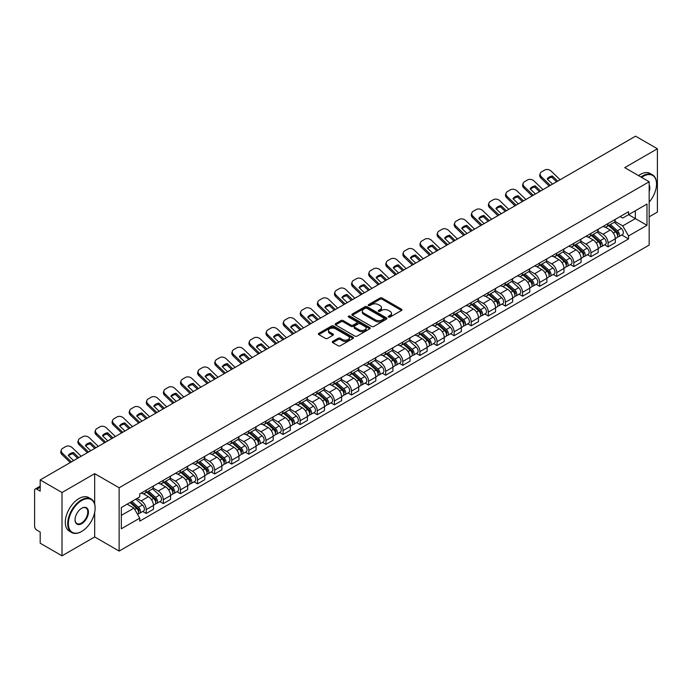 <?xml version="1.0" encoding="UTF-8"?>
<svg xmlns="http://www.w3.org/2000/svg" width="692" height="692" viewBox="0 0 692 692"><rect width="100%" height="100%" fill="white"/><g stroke="black" fill="none" stroke-linecap="round" stroke-linejoin="round"><path stroke-width="1.04" d="M388.575 317.057A1.064 0.614 0 0 0 390.08 317.057L401.516 310.457A1.522 0.882 0 0 0 401.965 309.834A1.522 0.882 0 0 0 401.516 309.212L382.14 298.027A1.522 0.882 0 0 0 379.995 298.027L368.559 304.627A1.064 0.614 0 0 0 368.248 305.06A1.064 0.614 0 0 0 368.559 305.501A1.064 0.614 0 0 0 370.064 305.501L371.543 304.644A4.87 2.811 0 0 1 378.429 304.644L380.046 305.579A4.87 2.811 0 0 1 381.474 307.568A4.87 2.811 0 0 1 380.046 309.549L378.567 310.405A1.064 0.614 0 0 0 378.256 310.846A1.064 0.614 0 0 0 378.567 311.279A1.064 0.614 0 0 0 380.072 311.279L381.552 310.423A4.87 2.811 0 0 1 388.437 310.423L390.054 311.357A4.87 2.811 0 0 1 391.482 313.346A4.87 2.811 0 0 1 390.054 315.336L388.575 316.183A1.064 0.614 0 0 0 388.264 316.625A1.064 0.614 0 0 0 388.575 317.057L388.575 316.183M332.74 341.398A1.522 0.882 0 0 0 332.298 342.021A1.522 0.882 0 0 0 332.74 342.644L338.18 345.775A1.522 0.882 0 0 0 340.334 345.775L353.032 338.449A1.522 0.882 0 0 0 353.474 337.826A1.522 0.882 0 0 0 353.032 337.203L333.656 326.018A1.522 0.882 0 0 0 331.503 326.018L318.804 333.354A1.522 0.882 0 0 0 318.363 333.977A1.522 0.882 0 0 0 318.804 334.591L325.37 338.388A1.522 0.882 0 0 0 327.524 338.388L332.956 335.248A1.522 0.882 0 0 0 333.406 334.625A1.522 0.882 0 0 0 332.956 334.002L329.703 332.125A4.074 2.353 0 0 1 328.51 330.465A4.074 2.353 0 0 1 331.027 328.293A4.074 2.353 0 0 1 335.464 328.804L348.214 336.165A4.074 2.353 0 0 1 349.408 337.826A4.074 2.353 0 0 1 346.891 339.997A4.074 2.353 0 0 1 342.453 339.487L340.334 338.258A1.522 0.882 0 0 0 338.18 338.258L332.74 341.398L332.74 342.644M119.136 487.773L94.683 473.657L62.012 492.522L40.188 479.919L635.576 136.177L657.4 148.771L624.729 167.637L649.174 181.754L119.136 487.773L119.136 551.074L649.174 245.063L649.174 181.754M371.647 326.451A1.522 0.882 0 0 0 373.801 326.451L386.499 319.124A1.522 0.882 0 0 0 386.949 318.502A1.522 0.882 0 0 0 386.499 317.879L367.132 306.694A1.522 0.882 0 0 0 364.978 306.694L352.28 314.03A1.522 0.882 0 0 0 351.83 314.652A1.522 0.882 0 0 0 352.28 315.267L371.647 326.451M348.993 317.291A1.064 0.614 0 0 1 350.074 317.438L350.074 316.175L369.77 327.541A1.522 0.882 0 0 1 370.211 328.164A1.522 0.882 0 0 1 369.77 328.786L357.063 336.113A1.522 0.882 0 0 1 354.918 336.113L335.542 324.929L335.542 323.692A1.522 0.882 0 0 0 335.092 324.314A1.522 0.882 0 0 0 335.542 324.929M335.542 323.692L340.974 320.552A1.522 0.882 0 0 1 343.128 320.552L350.982 325.084A1.522 0.882 0 0 0 353.136 325.084L356.743 323.008A1.522 0.882 0 0 0 357.193 322.385A1.522 0.882 0 0 0 356.743 321.763L348.56 317.04A1.064 0.614 0 0 1 348.249 316.607A1.064 0.614 0 0 1 348.906 316.036A1.064 0.614 0 0 1 350.074 316.175M62.012 492.522L62.012 555.823L40.188 543.229L40.188 532.018L36.797 530.055A3.105 1.791 -120 0 1 34.6 526.257L34.6 490.429A3.105 1.791 -120 0 1 35.24 489.01L40.188 486.156M649.174 216.83L657.4 212.081L657.4 148.771M62.012 555.823L94.683 536.957L119.136 551.074M40.188 479.919L40.188 491.13L36.797 489.166A3.105 1.791 -120 0 0 35.24 489.01M608.06 223.533A7.136 4.117 60 0 1 606.581 226.742L613.821 222.565A7.136 4.117 -120 0 0 615.292 219.355M597.784 231.215L603.017 234.233A7.136 4.117 60 0 1 608.06 242.97L615.292 238.792A7.136 4.117 -120 0 0 610.249 230.055L605.067 227.071M615.292 238.792L615.292 242.658L608.06 246.836L604.592 244.83M606.581 226.742A7.136 4.117 60 0 1 603.069 226.414M608.06 242.97L608.06 246.836M590.951 233.412A7.136 4.117 60 0 1 589.48 236.612L596.712 232.434A7.136 4.117 -120 0 0 598.191 229.234M587.482 254.708L590.951 256.706L598.191 252.528L598.191 248.67A7.136 4.117 -120 0 0 593.148 239.934L587.966 236.941M589.48 236.612A7.136 4.117 60 0 1 585.968 236.292M580.683 241.093L585.908 244.112A7.136 4.117 60 0 1 590.951 252.848L590.951 256.706M573.85 243.29A7.136 4.117 60 0 1 572.37 246.49L579.611 242.312A7.136 4.117 -120 0 0 581.081 239.112M570.381 264.578L573.85 266.584L581.081 262.406L581.081 258.548A7.136 4.117 -120 0 0 576.038 249.812L570.865 246.819M572.37 246.49A7.136 4.117 60 0 1 568.859 246.17M563.573 250.971L568.807 253.99A7.136 4.117 60 0 1 573.85 262.726L573.85 266.584M556.74 253.16A7.136 4.117 60 0 1 555.269 256.369L562.501 252.191A7.136 4.117 -120 0 0 563.98 248.982M553.271 274.456L556.74 276.463L563.98 272.285L563.98 268.418A7.136 4.117 -120 0 0 558.937 259.682L553.756 256.697M555.269 256.369A7.136 4.117 60 0 1 551.758 256.04M546.472 260.841L551.697 263.86A7.136 4.117 60 0 1 556.74 272.596L556.74 276.463M539.639 263.038A7.136 4.117 60 0 1 538.16 266.238L545.4 262.06A7.136 4.117 -120 0 0 546.879 258.86M536.17 284.334L539.639 286.332L546.879 282.154L546.879 278.296A7.136 4.117 -120 0 0 541.827 269.56L536.655 266.567M538.16 266.238A7.136 4.117 60 0 1 534.648 265.918M529.371 270.719L534.596 273.738A7.136 4.117 60 0 1 539.639 282.474L539.639 286.332M522.529 272.916A7.136 4.117 60 0 1 521.059 276.117L528.29 271.939A7.136 4.117 -120 0 0 529.769 268.738M519.061 294.204L522.529 296.211L529.769 292.033L529.769 288.175A7.136 4.117 -120 0 0 524.726 279.438L519.545 276.445M521.059 276.117A7.136 4.117 60 0 1 517.547 275.797M512.262 280.597L517.486 283.616A7.136 4.117 60 0 1 522.529 292.353L522.529 296.211M505.428 282.794A7.136 4.117 60 0 1 503.949 285.995L511.189 281.817A7.136 4.117 -120 0 0 512.668 278.617M501.959 304.082L505.428 306.089L512.668 301.911L512.668 298.044A7.136 4.117 -120 0 0 507.625 289.308L502.444 286.324M503.949 285.995A7.136 4.117 60 0 1 500.437 285.666M495.161 290.467L500.385 293.486A7.136 4.117 60 0 1 505.428 302.222L505.428 306.089M488.318 292.664A7.136 4.117 60 0 1 486.848 295.865L494.079 291.687A7.136 4.117 -120 0 0 495.558 288.486M484.85 313.96L488.327 315.959L495.558 311.781L495.558 307.923A7.136 4.117 -120 0 0 490.516 299.186L485.334 296.193M486.848 295.865A7.136 4.117 60 0 1 483.336 295.545M478.051 300.345L483.276 303.364A7.136 4.117 60 0 1 488.327 312.101L488.327 315.959M471.217 302.542A7.136 4.117 60 0 1 469.738 305.743L476.978 301.565A7.136 4.117 -120 0 0 478.457 298.364M467.749 323.839L471.217 325.837L478.457 321.659L478.457 317.801A7.136 4.117 -120 0 0 473.414 309.065L468.233 306.072M469.738 305.743A7.136 4.117 60 0 1 466.226 305.423M460.95 310.224L466.174 313.242A7.136 4.117 60 0 1 471.217 321.979L471.217 325.837M454.116 312.421A7.136 4.117 60 0 1 452.637 315.621L459.869 311.443A7.136 4.117 -120 0 0 461.348 308.243M450.639 333.708L454.116 335.715L461.348 331.537L461.348 327.671A7.136 4.117 -120 0 0 456.305 318.934L451.123 315.95M452.637 315.621A7.136 4.117 60 0 1 449.125 315.301M443.84 320.102L449.065 323.112A7.136 4.117 60 0 1 454.116 331.849L454.116 335.715M437.007 322.29A7.136 4.117 60 0 1 435.527 325.491L442.768 321.313A7.136 4.117 -120 0 0 444.247 318.112M433.538 343.587L437.007 345.585L444.247 341.407L444.247 337.549A7.136 4.117 -120 0 0 439.204 328.812L434.022 325.82M435.527 325.491A7.136 4.117 60 0 1 432.016 325.171M426.739 329.972L431.964 332.99A7.136 4.117 60 0 1 437.007 341.727L437.007 345.585M419.906 332.169A7.136 4.117 60 0 1 418.426 335.369L425.658 331.191A7.136 4.117 -120 0 0 427.137 327.991M416.437 353.465L419.906 355.463L427.137 351.285L427.137 347.427A7.136 4.117 -120 0 0 422.094 338.691L416.913 335.698M418.426 335.369A7.136 4.117 60 0 1 414.915 335.049M409.629 339.85L414.863 342.869A7.136 4.117 60 0 1 419.906 351.605L419.906 355.463M402.796 342.047A7.136 4.117 60 0 1 401.317 345.247L408.557 341.07A7.136 4.117 -120 0 0 410.036 337.869M399.327 363.335L402.796 365.341L410.036 361.163L410.036 357.297A7.136 4.117 -120 0 0 404.993 348.56L399.812 345.576M401.317 345.247A7.136 4.117 60 0 1 397.805 344.927M392.528 349.728L397.753 352.738A7.136 4.117 60 0 1 402.796 361.475L402.796 365.341M385.695 351.917A7.136 4.117 60 0 1 384.216 355.117L391.456 350.939A7.136 4.117 -120 0 0 392.926 347.739M382.226 373.213L385.695 375.211L392.926 371.033L392.926 367.175A7.136 4.117 -120 0 0 387.883 358.439L382.702 355.446M384.216 355.117A7.136 4.117 60 0 1 380.704 354.797M375.419 359.598L380.652 362.617A7.136 4.117 60 0 1 385.695 371.353L385.695 375.211M368.585 361.795A7.136 4.117 60 0 1 367.106 364.995L374.346 360.817A7.136 4.117 -120 0 0 375.825 357.617M365.117 383.091L368.585 385.089L375.825 380.911L375.825 377.053A7.136 4.117 -120 0 0 370.782 368.317L365.601 365.324M367.106 364.995A7.136 4.117 60 0 1 363.603 364.675M358.318 369.476L363.542 372.495A7.136 4.117 60 0 1 368.585 381.231L368.585 385.089M351.484 371.673A7.136 4.117 60 0 1 350.005 374.874L357.245 370.696A7.136 4.117 -120 0 0 358.715 367.495M348.015 392.961L351.484 394.968L358.715 390.79L358.715 386.923A7.136 4.117 -120 0 0 353.673 378.187L348.5 375.202M350.005 374.874A7.136 4.117 60 0 1 346.493 374.554M341.208 379.354L346.441 382.365A7.136 4.117 60 0 1 351.484 391.101L351.484 394.968M334.374 381.543A7.136 4.117 60 0 1 332.904 384.743L340.135 380.565A7.136 4.117 -120 0 0 341.614 377.365M330.906 402.839L334.374 404.846L341.614 400.668L341.614 396.801A7.136 4.117 -120 0 0 336.572 388.065L331.39 385.072M332.904 384.743A7.136 4.117 60 0 1 329.392 384.423M324.107 389.224L329.331 392.243A7.136 4.117 60 0 1 334.374 400.979L334.374 404.846M317.273 391.421A7.136 4.117 60 0 1 315.794 394.622L323.034 390.444A7.136 4.117 -120 0 0 324.505 387.243M313.805 412.717L317.273 414.716L324.505 410.538L324.505 406.68A7.136 4.117 -120 0 0 319.462 397.943L314.289 394.95M315.794 394.622A7.136 4.117 60 0 1 312.282 394.302M307.006 399.102L312.23 402.121A7.136 4.117 60 0 1 317.273 410.858L317.273 414.716M300.164 401.299A7.136 4.117 60 0 1 298.693 404.5L305.925 400.322A7.136 4.117 -120 0 0 307.404 397.122M296.695 422.587L300.164 424.594L307.404 420.416L307.404 416.549A7.136 4.117 -120 0 0 302.361 407.813L297.179 404.829M298.693 404.5A7.136 4.117 60 0 1 295.181 404.18M289.896 408.981L295.121 411.991A7.136 4.117 60 0 1 300.164 420.727L300.164 424.594M283.063 411.169A7.136 4.117 60 0 1 281.583 414.378L288.823 410.192A7.136 4.117 -120 0 0 290.303 406.991M279.594 432.465L283.063 434.472L290.303 430.294L290.303 426.428A7.136 4.117 -120 0 0 285.251 417.691L280.078 414.698M281.583 414.378A7.136 4.117 60 0 1 278.072 414.05M272.795 418.85L278.02 421.869A7.136 4.117 60 0 1 283.063 430.606L283.063 434.472M265.953 421.047A7.136 4.117 60 0 1 264.482 424.248L271.714 420.07A7.136 4.117 -120 0 0 273.193 416.869M262.484 442.344L265.953 444.342L273.193 440.164L273.193 436.306A7.136 4.117 -120 0 0 268.15 427.57L262.969 424.577M264.482 424.248A7.136 4.117 60 0 1 260.971 423.928M255.685 428.729L260.91 431.747A7.136 4.117 60 0 1 265.953 440.484L265.953 444.342M248.852 430.926A7.136 4.117 60 0 1 247.373 434.126L254.613 429.948A7.136 4.117 -120 0 0 256.092 426.748M245.383 452.213L248.852 454.22L256.092 450.042L256.092 446.176A7.136 4.117 -120 0 0 251.049 437.448L245.868 434.455M247.373 434.126A7.136 4.117 60 0 1 243.861 433.806M238.584 438.607L243.809 441.626A7.136 4.117 60 0 1 248.852 450.354L248.852 454.22M231.751 440.795A7.136 4.117 60 0 1 230.272 444.004L237.503 439.827A7.136 4.117 -120 0 0 238.982 436.617M228.273 462.092L231.751 464.098L238.982 459.921L238.982 456.054A7.136 4.117 -120 0 0 233.939 447.317L228.758 444.325M230.272 444.004A7.136 4.117 60 0 1 226.76 443.676M221.475 448.477L226.699 451.495A7.136 4.117 60 0 1 231.751 460.232L231.751 464.098M214.641 450.674A7.136 4.117 60 0 1 213.162 453.874L220.402 449.696A7.136 4.117 -120 0 0 221.881 446.496M211.172 471.97L214.641 473.968L221.881 469.79L221.881 465.932A7.136 4.117 -120 0 0 216.838 457.196L211.657 454.203M213.162 453.874A7.136 4.117 60 0 1 209.65 453.554M204.374 458.355L209.598 461.374A7.136 4.117 60 0 1 214.641 470.11L214.641 473.968M197.54 460.552A7.136 4.117 60 0 1 196.061 463.752L203.292 459.574A7.136 4.117 -120 0 0 204.771 456.374M194.063 481.84L197.54 483.846L204.771 479.668L204.771 475.811A7.136 4.117 -120 0 0 199.728 467.074L194.547 464.081M196.061 463.752A7.136 4.117 60 0 1 192.549 463.432M187.264 468.233L192.497 471.252A7.136 4.117 60 0 1 197.54 479.988L197.54 483.846M180.43 470.422A7.136 4.117 60 0 1 178.951 473.631L186.191 469.453A7.136 4.117 -120 0 0 187.67 466.244M176.962 491.718L180.43 493.725L187.67 489.547L187.67 485.68A7.136 4.117 -120 0 0 182.627 476.944L177.446 473.959M178.951 473.631A7.136 4.117 60 0 1 175.439 473.302M170.163 478.103L175.387 481.122A7.136 4.117 60 0 1 180.43 489.858L180.43 493.725M163.329 480.3A7.136 4.117 60 0 1 161.85 483.5L169.09 479.322A7.136 4.117 -120 0 0 170.561 476.122M159.861 501.596L163.329 503.594L170.561 499.416L170.561 495.558A7.136 4.117 -120 0 0 165.518 486.822L160.336 483.829M161.85 483.5A7.136 4.117 60 0 1 158.338 483.18M153.053 487.981L158.286 491A7.136 4.117 60 0 1 163.329 499.736L163.329 503.594M146.22 490.178A7.136 4.117 60 0 1 144.74 493.379L151.98 489.201A7.136 4.117 -120 0 0 153.46 486M142.751 511.466L146.22 513.473L153.46 509.295L153.46 505.437A7.136 4.117 -120 0 0 148.417 496.7L143.235 493.707M144.74 493.379A7.136 4.117 60 0 1 141.229 493.059M137.007 498.465L141.177 500.878A7.136 4.117 60 0 1 146.22 509.615L146.22 513.473M620.17 216.544L622.748 218.032L646.985 204.036L635.36 210.749L635.36 218.603L622.748 225.877L614.894 221.345M121.334 515.376L133.945 508.092L139.749 518.161L121.334 528.792L121.334 507.521L139.749 496.891L139.749 493.915L628.561 211.7L628.561 214.676L646.985 225.307L628.561 235.946L622.748 225.877M646.985 204.036L646.985 225.307M139.749 518.161L139.749 521.137L628.561 238.922L628.561 235.946M94.683 473.657L94.683 504.122M94.683 512.391L94.683 536.957M133.945 508.092L127.146 504.165M621.693 234.951L628.561 238.922M388.999 317.204L390.054 316.599A4.87 2.811 0 0 0 391.482 314.609L391.482 313.346M381.474 307.568L381.474 308.831A4.87 2.811 0 0 1 380.046 310.82L378.991 311.426M401.498 310.466L382.14 299.29A1.522 0.882 0 0 0 379.995 299.29L368.983 305.648M386.499 317.879L386.499 319.124L367.132 307.957A1.522 0.882 0 0 0 364.978 307.957L352.297 315.284M383.809 318.934A1.064 0.614 0 0 0 384.121 318.502A1.064 0.614 0 0 0 383.809 318.069L366.803 308.251A1.064 0.614 0 0 0 365.298 308.251L363.741 309.151A4.87 2.811 0 0 0 362.314 311.14A4.87 2.811 0 0 0 363.741 313.13L375.367 319.834A4.87 2.811 0 0 0 382.252 319.834L383.809 318.934L383.809 320.206A1.064 0.614 0 0 0 384.121 319.765L384.121 318.502M362.314 311.14L362.314 312.403A4.87 2.811 0 0 0 363.741 314.393L363.741 313.13M383.809 320.206L382.252 321.105A4.87 2.811 0 0 1 375.367 321.105L363.741 314.393M335.559 324.946L340.974 321.815L340.974 320.552M357.193 322.385L357.193 323.648A1.522 0.882 0 0 1 356.743 324.271L353.136 326.356A1.522 0.882 0 0 1 350.982 326.356L343.128 321.815A1.522 0.882 0 0 0 340.974 321.815M350.074 317.438L369.744 328.795M359.139 329.799A4.074 2.353 0 0 0 363.577 330.3A4.074 2.353 0 0 0 366.085 328.129A4.074 2.353 0 0 0 364.9 326.468L360.402 323.873A1.522 0.882 0 0 0 358.248 323.873L354.641 325.958A1.522 0.882 0 0 0 354.2 326.581A1.522 0.882 0 0 0 354.641 327.204L359.139 329.799L359.139 331.061A4.074 2.353 0 0 0 363.577 331.572A4.074 2.353 0 0 0 366.085 329.401L366.085 328.129M354.2 326.581L354.2 327.844A1.522 0.882 0 0 0 354.641 328.466L354.641 327.204M359.139 331.061L354.641 328.466M349.408 337.826L349.408 339.089A4.074 2.353 0 0 1 346.891 341.26A4.074 2.353 0 0 1 342.453 340.758L340.334 339.53A1.522 0.882 0 0 0 338.18 339.53L332.765 342.652M328.51 330.465L328.51 331.728A4.074 2.353 0 0 0 329.703 333.388L329.703 332.125M332.938 335.257L329.703 333.388M353.007 338.457L333.656 327.281A1.522 0.882 0 0 0 331.503 327.281L318.822 334.608M608.553 225.601L615.525 231.82A3.875 2.24 60 0 1 616.736 237.814L615.292 238.653M608.735 225.765L612.022 227.659M609.254 225.194L617.013 232.114A1.86 1.073 60 0 1 617.593 234.995A1.86 1.073 60 0 1 617.428 235.064M610.413 224.528L617.385 230.747A3.875 2.24 60 0 1 618.605 236.742A3.875 2.24 60 0 1 617.437 236.863M614.306 222.193L621.338 228.464A3.875 2.24 60 0 1 622.549 234.458L618.605 236.742M552.545 184.115L547.19 178.969A9.61 7.024 -160.8 0 1 552.346 175.993L551.896 177.29L556.567 181.788M557.7 181.14L552.346 175.993M547.536 179.297A9.61 7.024 -160.8 0 1 551.896 177.29M549.223 186.036L540.945 178.06A4.654 3.399 -160.8 0 1 539.846 174.635L540.296 173.337A4.654 3.399 19.2 0 0 541.404 176.763L540.945 178.06M560.105 179.747L551.161 171.132A4.654 3.399 19.2 0 0 544.751 170.024L541.568 171.858A4.654 3.399 19.2 0 0 540.296 173.337M550.348 185.387L541.404 176.763M591.444 235.479L598.416 241.698A3.875 2.24 60 0 1 599.635 247.693L598.191 248.523M591.634 235.643L594.912 237.538M592.153 235.072L599.903 241.992A1.86 1.073 60 0 1 600.492 244.864A1.86 1.073 60 0 1 600.319 244.933M593.312 234.398L600.284 240.617A3.875 2.24 60 0 1 601.495 246.612A3.875 2.24 60 0 1 600.327 246.741M597.196 232.071L604.228 238.342A3.875 2.24 60 0 1 605.448 244.337L601.495 246.612M574.343 245.349L581.315 251.568A3.875 2.24 60 0 1 582.534 257.562L581.081 258.401M574.524 245.513L577.811 247.407M575.043 244.942L582.802 251.871A1.86 1.073 60 0 1 583.382 254.743A1.86 1.073 60 0 1 583.218 254.812M576.211 244.276L583.174 250.495A3.875 2.24 60 0 1 584.394 256.49A3.875 2.24 60 0 1 583.226 256.611M580.095 241.94L587.127 248.212A3.875 2.24 60 0 1 588.338 254.215L584.394 256.49M535.435 193.994L530.089 188.838A9.61 7.024 -160.8 0 1 535.245 185.863L534.795 187.169L539.466 191.667M540.59 191.018L535.245 185.863M530.427 189.167A9.61 7.024 -160.8 0 1 534.795 187.169M532.122 195.905L523.844 187.939A4.654 3.399 -160.8 0 1 522.737 184.513L523.195 183.207A4.654 3.399 19.2 0 0 524.294 186.641L523.844 187.939M543.004 189.625L534.051 181.001A4.654 3.399 19.2 0 0 527.641 179.894L524.467 181.728A4.654 3.399 19.2 0 0 523.195 183.207M533.247 195.256L524.294 186.641M518.334 203.872L512.988 198.716A9.61 7.024 -160.8 0 1 518.135 195.741L517.685 197.038L522.356 201.545M523.489 200.896L518.135 195.741M513.326 199.045A9.61 7.024 -160.8 0 1 517.685 197.038M515.012 205.784L506.734 197.808A4.654 3.399 -160.8 0 1 505.636 194.383L506.086 193.085A4.654 3.399 19.2 0 0 507.193 196.511L506.734 197.808M525.894 199.504L516.95 190.88A4.654 3.399 19.2 0 0 510.54 189.772L507.357 191.606A4.654 3.399 19.2 0 0 506.086 193.085M516.137 205.135L507.193 196.511M649.174 202.125A18.918 10.925 120 0 0 656.526 184.098A18.918 10.925 120 0 0 643.145 176.374A18.918 10.925 120 0 0 641.588 177.377M640.965 177.014A19.385 11.193 -60 0 1 642.816 175.803A19.385 11.193 -60 0 1 652.504 174.842A19.385 11.193 -60 0 1 656.526 183.717A19.385 11.193 -60 0 1 656.518 183.908M649.174 184.998A9.463 5.458 -60 0 1 649.174 191.684M638.56 175.621A19.385 11.193 -60 0 1 640.403 174.41A19.385 11.193 -60 0 1 650.099 173.45L652.504 174.842M81.422 531.577L81.751 531.387A18.918 10.925 120 0 0 95.124 508.222A18.918 10.925 120 0 0 81.751 500.498A18.918 10.925 120 0 0 68.37 523.662A18.918 10.925 120 0 0 81.751 531.387L81.422 531.577A19.385 11.193 -60 0 1 71.726 532.537A19.385 11.193 -60 0 1 68.759 517.002A19.385 11.193 -60 0 1 81.422 499.927A19.385 11.193 -60 0 1 91.11 498.967A19.385 11.193 -60 0 1 95.124 507.841A19.385 11.193 -60 0 1 95.124 508.032M81.751 508.222L81.751 508.222A9.463 5.458 -60 0 1 88.438 512.08A9.463 5.458 -60 0 1 81.751 523.662A9.463 5.458 -60 0 1 75.056 519.804A9.463 5.458 -60 0 1 81.751 508.222L81.751 508.222M75.065 519.606A8.996 5.19 120 0 0 76.924 523.541A8.996 5.19 120 0 0 81.422 523.091A8.996 5.19 120 0 0 87.296 515.168A8.996 5.19 120 0 0 85.92 507.963A8.996 5.19 120 0 0 81.578 508.317M71.726 532.537L69.312 531.145A19.385 11.193 -60 0 1 66.346 515.609A19.385 11.193 -60 0 1 79.009 498.534A19.385 11.193 -60 0 1 88.697 497.574L91.11 498.967M557.242 255.227L564.205 261.446A3.875 2.24 60 0 1 565.425 267.441L563.98 268.28M557.423 255.391L560.702 257.286M557.942 254.82L565.693 261.74A1.86 1.073 60 0 1 566.281 264.621A1.86 1.073 60 0 1 566.108 264.69M559.101 254.154L566.073 260.374A3.875 2.24 60 0 1 567.293 266.368A3.875 2.24 60 0 1 566.117 266.489M562.985 251.819L570.018 258.09A3.875 2.24 60 0 1 571.237 264.084L567.293 266.368M540.132 265.105L547.104 271.325A3.875 2.24 60 0 1 548.323 277.319L546.87 278.149M540.314 265.27L543.601 267.164M540.833 264.699L548.592 271.619A1.86 1.073 60 0 1 549.18 274.499A1.86 1.073 60 0 1 549.007 274.56M542 264.024L548.964 270.243A3.875 2.24 60 0 1 550.183 276.238A3.875 2.24 60 0 1 549.016 276.368M545.884 261.697L552.917 267.968A3.875 2.24 60 0 1 554.128 273.963L550.183 276.238M523.031 274.975L529.994 281.194A3.875 2.24 60 0 1 531.214 287.189L529.769 288.028M523.213 275.139L526.491 277.034M523.732 274.568L531.491 281.497A1.86 1.073 60 0 1 532.07 284.369A1.86 1.073 60 0 1 531.897 284.438M524.891 273.902L531.863 280.122A3.875 2.24 60 0 1 533.082 286.116A3.875 2.24 60 0 1 531.906 286.237M528.774 271.567L535.807 277.847A3.875 2.24 60 0 1 537.027 283.841L533.082 286.116M501.224 213.742L495.879 208.595A9.61 7.024 -160.8 0 1 501.034 205.619L500.584 206.917L505.255 211.423M506.38 210.766L501.034 205.619M496.225 208.923A9.61 7.024 -160.8 0 1 500.584 206.917M497.911 215.662L489.633 207.686A4.654 3.399 -160.8 0 1 488.526 204.261L488.984 202.964A4.654 3.399 19.2 0 0 490.083 206.389L489.633 207.686M508.793 209.373L499.84 200.758A4.654 3.399 19.2 0 0 493.439 199.651L490.256 201.484A4.654 3.399 19.2 0 0 488.984 202.964M499.036 215.013L490.083 206.389M484.123 223.62L478.777 218.464A9.61 7.024 -160.8 0 1 483.924 215.489L483.474 216.795L488.145 221.293M489.279 220.644L483.924 215.489M479.115 218.793A9.61 7.024 -160.8 0 1 483.474 216.795M480.802 225.54L472.532 217.565A4.654 3.399 -160.8 0 1 471.425 214.139L471.875 212.833A4.654 3.399 19.2 0 0 472.982 216.267L472.532 217.565M491.692 219.252L482.739 210.627A4.654 3.399 19.2 0 0 476.33 209.52L473.146 211.363A4.654 3.399 19.2 0 0 471.875 212.833M481.926 224.883L472.982 216.267M467.013 233.498L461.668 228.343A9.61 7.024 -160.8 0 1 466.823 225.367L466.373 226.665L471.044 231.171M472.169 230.523L466.823 225.367M462.014 228.671A9.61 7.024 -160.8 0 1 466.373 226.665M463.701 235.41L455.423 227.443A4.654 3.399 -160.8 0 1 454.315 224.009L454.774 222.712A4.654 3.399 19.2 0 0 455.872 226.137L455.423 227.443M474.582 229.13L465.638 220.506A4.654 3.399 19.2 0 0 459.228 219.399L456.045 221.232A4.654 3.399 19.2 0 0 454.774 222.712M464.825 234.761L455.872 226.137M505.921 284.853L512.893 291.072A3.875 2.24 60 0 1 514.113 297.067L512.66 297.906M506.112 285.017L509.39 286.912M506.622 284.447L514.381 291.367A1.86 1.073 60 0 1 514.969 294.247A1.86 1.073 60 0 1 514.796 294.316M507.79 283.781L514.753 290A3.875 2.24 60 0 1 515.972 295.994A3.875 2.24 60 0 1 514.805 296.115M511.673 281.445L518.706 287.716A3.875 2.24 60 0 1 519.917 293.711L515.972 295.994M449.912 243.368L444.567 238.221A9.61 7.024 -160.8 0 1 449.713 235.245L449.264 236.543L453.943 241.05M455.068 240.392L449.713 235.245M444.904 238.55A9.61 7.024 -160.8 0 1 449.264 236.543M446.591 245.288L438.321 237.313A4.654 3.399 -160.8 0 1 437.214 233.887L437.664 232.59A4.654 3.399 19.2 0 0 438.771 236.015L438.321 237.313M457.481 239L448.528 230.384A4.654 3.399 19.2 0 0 442.119 229.277L438.944 231.111A4.654 3.399 19.2 0 0 437.664 232.59M447.715 244.639L438.771 236.015M488.82 294.731L495.783 300.951A3.875 2.24 60 0 1 497.003 306.945L495.558 307.776M489.002 294.896L492.28 296.79M489.521 294.325L497.28 301.245A1.86 1.073 60 0 1 497.859 304.125A1.86 1.073 60 0 1 497.695 304.186M490.68 293.65L497.652 299.87A3.875 2.24 60 0 1 498.871 305.864A3.875 2.24 60 0 1 497.695 305.994M494.564 291.323L501.596 297.595A3.875 2.24 60 0 1 502.816 303.589L498.871 305.864M432.811 253.246L427.457 248.091A9.61 7.024 -160.8 0 1 432.612 245.115L432.163 246.421L436.834 250.919M437.958 250.27L432.612 245.115M427.803 248.419A9.61 7.024 -160.8 0 1 432.163 246.421M429.49 255.166L421.212 247.191A4.654 3.399 -160.8 0 1 420.105 243.766L420.563 242.46A4.654 3.399 19.2 0 0 421.662 245.894L421.212 247.191M440.372 248.878L431.427 240.254A4.654 3.399 19.2 0 0 425.018 239.147L421.835 240.989A4.654 3.399 19.2 0 0 420.563 242.46M430.614 254.509L421.662 245.894M471.71 304.601L478.682 310.82A3.875 2.24 60 0 1 479.902 316.815L478.449 317.654M471.901 304.765L475.179 306.66M472.42 304.195L480.17 311.123A1.86 1.073 60 0 1 480.758 313.995A1.86 1.073 60 0 1 480.585 314.064M473.579 303.528L480.551 309.748A3.875 2.24 60 0 1 481.762 315.742A3.875 2.24 60 0 1 480.594 315.863M477.463 301.193L484.495 307.473A3.875 2.24 60 0 1 485.715 313.467L481.762 315.742M415.702 263.124L410.356 257.969A9.61 7.024 -160.8 0 1 415.511 254.993L415.053 256.291L419.733 260.798M420.857 260.149L415.511 254.993M410.693 258.298A9.61 7.024 -160.8 0 1 415.053 256.291M412.38 265.036L404.111 257.069A4.654 3.399 -160.8 0 1 403.003 253.635L403.453 252.338A4.654 3.399 19.2 0 0 404.56 255.763L404.111 257.069M423.27 258.756L414.318 250.132A4.654 3.399 19.2 0 0 407.908 249.025L404.733 250.859A4.654 3.399 19.2 0 0 403.453 252.338M413.513 264.387L404.56 255.763M454.609 314.479L461.581 320.699A3.875 2.24 60 0 1 462.792 326.693L461.348 327.532M454.791 314.644L458.069 316.538M455.31 314.073L463.069 320.993A1.86 1.073 60 0 1 463.649 323.873A1.86 1.073 60 0 1 463.484 323.942M456.469 313.407L463.441 319.626A3.875 2.24 60 0 1 464.661 325.621A3.875 2.24 60 0 1 463.484 325.742M460.362 311.071L467.385 317.343A3.875 2.24 60 0 1 468.605 323.337L464.661 325.621M398.601 272.994L393.246 267.847A9.61 7.024 -160.8 0 1 398.402 264.872L397.952 266.169L402.623 270.676M403.747 270.018L398.402 264.872M393.592 268.176A9.61 7.024 -160.8 0 1 397.952 266.169M395.279 274.914L387.001 266.939A4.654 3.399 -160.8 0 1 385.902 263.514L386.352 262.216A4.654 3.399 19.2 0 0 387.451 265.642L387.001 266.939M406.161 268.626L397.217 260.01A4.654 3.399 19.2 0 0 390.807 258.903L387.624 260.737A4.654 3.399 19.2 0 0 386.352 262.216M396.404 274.266L387.451 265.642M437.5 324.358L444.472 330.577A3.875 2.24 60 0 1 445.691 336.572L444.247 337.402M437.69 324.522L440.968 326.416M438.209 323.951L445.959 330.871A1.86 1.073 60 0 1 446.548 333.752A1.86 1.073 60 0 1 446.375 333.812M439.368 323.276L446.34 329.496A3.875 2.24 60 0 1 447.551 335.49A3.875 2.24 60 0 1 446.383 335.62M443.252 320.95L450.284 327.221A3.875 2.24 60 0 1 451.504 333.215L447.551 335.49M381.491 282.872L376.145 277.717A9.61 7.024 -160.8 0 1 381.301 274.741L380.842 276.047L385.522 280.545M386.646 279.897L381.301 274.741M376.483 278.046A9.61 7.024 -160.8 0 1 380.842 276.047M378.169 284.793L369.9 276.817A4.654 3.399 -160.8 0 1 368.793 273.392L369.243 272.086A4.654 3.399 19.2 0 0 370.35 275.52L369.9 276.817M389.06 278.504L380.107 269.88A4.654 3.399 19.2 0 0 373.697 268.773L370.523 270.615A4.654 3.399 19.2 0 0 369.243 272.086M379.303 284.135L370.35 275.52M420.399 334.227L427.371 340.447A3.875 2.24 60 0 1 428.582 346.441L427.137 347.28M420.58 334.4L423.859 336.286M421.099 333.829L428.858 340.749A1.86 1.073 60 0 1 429.438 343.621A1.86 1.073 60 0 1 429.274 343.69M422.258 333.155L429.23 339.374A3.875 2.24 60 0 1 430.45 345.369A3.875 2.24 60 0 1 429.274 345.49M426.151 330.819L433.175 337.099A3.875 2.24 60 0 1 434.394 343.094L430.45 345.369M364.39 292.751L359.036 287.595A9.61 7.024 -160.8 0 1 364.191 284.62L363.741 285.917L368.412 290.424M369.537 289.775L364.191 284.62M359.382 287.924A9.61 7.024 -160.8 0 1 363.741 285.917M361.068 294.662L352.79 286.696A4.654 3.399 -160.8 0 1 351.692 283.262L352.142 281.964A4.654 3.399 19.2 0 0 353.249 285.389L352.79 286.696M371.95 288.382L363.006 279.758A4.654 3.399 19.2 0 0 356.596 278.651L353.413 280.485A4.654 3.399 19.2 0 0 352.142 281.964M362.193 294.013L353.249 285.389M403.289 344.106L410.261 350.325A3.875 2.24 60 0 1 411.481 356.319L410.036 357.159M403.479 344.27L406.758 346.164M403.998 343.699L411.749 350.619A1.86 1.073 60 0 1 412.337 353.5A1.86 1.073 60 0 1 412.164 353.569M405.157 343.033L412.129 349.252A3.875 2.24 60 0 1 413.34 355.247A3.875 2.24 60 0 1 412.173 355.368M409.041 340.698L416.074 346.969A3.875 2.24 60 0 1 417.293 352.963L413.34 355.247M347.28 302.62L341.935 297.474A9.61 7.024 -160.8 0 1 347.09 294.498L346.631 295.795L351.311 300.302M352.436 299.645L347.09 294.498M342.272 297.802A9.61 7.024 -160.8 0 1 346.631 295.795M343.959 304.541L335.689 296.565A4.654 3.399 -160.8 0 1 334.582 293.14L335.032 291.842A4.654 3.399 19.2 0 0 336.139 295.268L335.689 296.565M354.849 298.252L345.896 289.637A4.654 3.399 19.2 0 0 339.487 288.529L336.312 290.363A4.654 3.399 19.2 0 0 335.032 291.842M345.092 303.892L336.139 295.268M386.188 353.984L393.16 360.203A3.875 2.24 60 0 1 394.371 366.198L392.926 367.028M386.37 354.148L389.657 356.043M386.889 353.577L394.648 360.497A1.86 1.073 60 0 1 395.227 363.378A1.86 1.073 60 0 1 395.063 363.438M388.048 352.903L395.02 359.122A3.875 2.24 60 0 1 396.239 365.117A3.875 2.24 60 0 1 395.071 365.246M391.94 350.576L398.973 356.847A3.875 2.24 60 0 1 400.184 362.842L396.239 365.117M330.179 312.499L324.825 307.343A9.61 7.024 -160.8 0 1 329.98 304.368L329.53 305.674L334.201 310.172M335.335 309.523L329.98 304.368M325.171 307.672A9.61 7.024 -160.8 0 1 329.53 305.674M326.858 314.419L318.579 306.444A4.654 3.399 -160.8 0 1 317.481 303.018L317.931 301.712A4.654 3.399 19.2 0 0 319.038 305.146L318.579 306.444M337.739 308.13L328.795 299.506A4.654 3.399 19.2 0 0 322.385 298.399L319.202 300.242A4.654 3.399 19.2 0 0 317.931 301.712M327.982 313.761L319.038 305.146M369.078 363.862L376.05 370.082A3.875 2.24 60 0 1 377.27 376.076L375.825 376.906M369.268 364.027L372.547 365.921M369.788 363.456L377.538 370.376A1.86 1.073 60 0 1 378.126 373.248A1.86 1.073 60 0 1 377.953 373.317M370.947 362.781L377.918 369A3.875 2.24 60 0 1 379.13 374.995A3.875 2.24 60 0 1 377.962 375.125M374.83 360.445L381.863 366.725A3.875 2.24 60 0 1 383.083 372.72L379.13 374.995M313.069 322.377L307.724 317.221A9.61 7.024 -160.8 0 1 312.879 314.246L312.421 315.543L317.1 320.05M318.225 319.401L312.879 314.246M308.061 317.55A9.61 7.024 -160.8 0 1 312.421 315.543M309.757 324.288L301.478 316.322A4.654 3.399 -160.8 0 1 300.371 312.888L300.821 311.59A4.654 3.399 19.2 0 0 301.928 315.016L301.478 316.322M320.638 318.009L311.685 309.385A4.654 3.399 19.2 0 0 305.276 308.277L302.101 310.111A4.654 3.399 19.2 0 0 300.821 311.59M310.881 323.64L301.928 315.016M351.977 373.732L358.949 379.951A3.875 2.24 60 0 1 360.16 385.946L358.715 386.785M352.159 373.896L355.446 375.791M352.678 373.325L360.437 380.245A1.86 1.073 60 0 1 361.016 383.126A1.86 1.073 60 0 1 360.852 383.195M353.837 372.659L360.809 378.879A3.875 2.24 60 0 1 362.028 384.873A3.875 2.24 60 0 1 360.861 384.994M357.729 370.324L364.762 376.595A3.875 2.24 60 0 1 365.973 382.589L362.028 384.873M295.968 332.247L290.614 327.1A9.61 7.024 -160.8 0 1 295.769 324.124L295.32 325.422L299.991 329.928M301.124 329.271L295.769 324.124M290.96 327.428A9.61 7.024 -160.8 0 1 295.32 325.422M292.647 334.167L284.369 326.192A4.654 3.399 -160.8 0 1 283.27 322.766L283.72 321.469A4.654 3.399 19.2 0 0 284.827 324.894L284.369 326.192M303.528 327.878L294.584 319.263A4.654 3.399 19.2 0 0 288.175 318.156L284.992 319.989A4.654 3.399 19.2 0 0 283.72 321.469M293.771 333.518L284.827 324.894M334.876 383.61L341.839 389.83A3.875 2.24 60 0 1 343.059 395.824L341.614 396.654M335.058 383.775L338.336 385.669M335.577 383.204L343.327 390.124A1.86 1.073 60 0 1 343.915 393.004A1.86 1.073 60 0 1 343.742 393.065M336.736 382.529L343.708 388.748A3.875 2.24 60 0 1 344.919 394.743A3.875 2.24 60 0 1 343.751 394.873M340.62 380.202L347.652 386.473A3.875 2.24 60 0 1 348.872 392.468L344.919 394.743M278.859 342.125L273.513 336.969A9.61 7.024 -160.8 0 1 278.668 333.994L278.219 335.3L282.89 339.798M284.014 339.149L278.668 333.994M273.859 337.298A9.61 7.024 -160.8 0 1 278.219 335.3M275.546 344.045L267.268 336.07A4.654 3.399 -160.8 0 1 266.161 332.644L266.619 331.347A4.654 3.399 19.2 0 0 267.717 334.772L267.268 336.07M286.427 337.757L277.475 329.132A4.654 3.399 19.2 0 0 271.065 328.025L267.89 329.868A4.654 3.399 19.2 0 0 266.619 331.347M276.67 343.388L267.717 334.772M317.766 393.488L324.738 399.708A3.875 2.24 60 0 1 325.958 405.702L324.505 406.533M317.948 393.653L321.235 395.547M318.467 393.082L326.226 400.002A1.86 1.073 60 0 1 326.814 402.874A1.86 1.073 60 0 1 326.641 402.943M319.635 392.407L326.598 398.627A3.875 2.24 60 0 1 327.818 404.621A3.875 2.24 60 0 1 326.65 404.751M323.519 390.072L330.551 396.352A3.875 2.24 60 0 1 331.762 402.346L327.818 404.621M261.758 352.003L256.412 346.848A9.61 7.024 -160.8 0 1 261.559 343.872L261.109 345.17L265.78 349.676M266.913 349.027L261.559 343.872M256.749 347.176A9.61 7.024 -160.8 0 1 261.109 345.17M258.436 353.915L250.167 345.948A4.654 3.399 -160.8 0 1 249.059 342.514L249.509 341.217A4.654 3.399 19.2 0 0 250.616 344.642L250.167 345.948M269.326 347.635L260.374 339.011A4.654 3.399 19.2 0 0 253.964 337.904L250.781 339.737A4.654 3.399 19.2 0 0 249.509 341.217M259.561 353.266L250.616 344.642M300.665 403.358L307.629 409.577A3.875 2.24 60 0 1 308.848 415.572L307.404 416.411M300.847 403.522L304.125 405.417M301.366 402.952L309.125 409.872A1.86 1.073 60 0 1 309.705 412.752A1.86 1.073 60 0 1 309.532 412.821M302.525 402.286L309.497 408.505A3.875 2.24 60 0 1 310.717 414.499A3.875 2.24 60 0 1 309.54 414.62M306.409 399.95L313.441 406.221A3.875 2.24 60 0 1 314.661 412.216L310.717 414.499M244.648 361.873L239.302 356.726A9.61 7.024 -160.8 0 1 244.458 353.75L244.008 355.048L248.679 359.555M249.803 358.906L244.458 353.75M239.648 357.055A9.61 7.024 -160.8 0 1 244.008 355.048M241.335 363.793L233.057 355.818A4.654 3.399 -160.8 0 1 231.95 352.392L232.408 351.095A4.654 3.399 19.2 0 0 233.507 354.52L233.057 355.818M252.217 357.513L243.264 348.889A4.654 3.399 19.2 0 0 236.863 347.782L233.68 349.616A4.654 3.399 19.2 0 0 232.408 351.095M242.46 363.144L233.507 354.52M283.556 413.236L290.528 419.456A3.875 2.24 60 0 1 291.747 425.45L290.294 426.281M283.737 413.401L287.024 415.295M284.256 412.83L292.015 419.75A1.86 1.073 60 0 1 292.604 422.63A1.86 1.073 60 0 1 292.431 422.691M285.424 412.155L292.387 418.383A3.875 2.24 60 0 1 293.607 424.378A3.875 2.24 60 0 1 292.439 424.499M289.308 409.828L296.34 416.1A3.875 2.24 60 0 1 297.551 422.094L293.607 424.378M227.547 371.751L222.201 366.596A9.61 7.024 -160.8 0 1 227.348 363.62L226.898 364.926L231.569 369.424M232.702 368.775L227.348 363.62M222.539 366.924A9.61 7.024 -160.8 0 1 226.898 364.926M224.225 373.671L215.956 365.696A4.654 3.399 -160.8 0 1 214.849 362.271L215.298 360.973A4.654 3.399 19.2 0 0 216.406 364.399L215.956 365.696M235.116 367.383L226.163 358.759A4.654 3.399 19.2 0 0 219.753 357.652L216.57 359.494A4.654 3.399 19.2 0 0 215.298 360.973M225.35 373.023L216.406 364.399M266.455 423.115L273.418 429.334A3.875 2.24 60 0 1 274.637 435.329L273.193 436.159M266.636 423.279L269.915 425.173M267.155 422.708L274.914 429.628A1.86 1.073 60 0 1 275.494 432.5A1.86 1.073 60 0 1 275.321 432.569M268.314 422.034L275.286 428.253A3.875 2.24 60 0 1 276.506 434.247A3.875 2.24 60 0 1 275.329 434.377M272.198 419.698L279.231 425.978A3.875 2.24 60 0 1 280.45 431.972L276.506 434.247M210.437 381.629L205.091 376.474A9.61 7.024 -160.8 0 1 210.247 373.498L209.797 374.796L214.468 379.303M215.593 378.654L210.247 373.498M205.438 376.803A9.61 7.024 -160.8 0 1 209.797 374.796M207.124 383.541L198.846 375.574A4.654 3.399 -160.8 0 1 197.739 372.149L198.197 370.843A4.654 3.399 19.2 0 0 199.296 374.268L198.846 375.574M218.006 377.261L209.062 368.637A4.654 3.399 19.2 0 0 202.652 367.53L199.469 369.364A4.654 3.399 19.2 0 0 198.197 370.843M208.249 382.892L199.296 374.268M249.345 432.984L256.317 439.204A3.875 2.24 60 0 1 257.536 445.198L256.083 446.037M249.535 433.149L252.814 435.043M250.046 432.578L257.805 439.498A1.86 1.073 60 0 1 258.393 442.378A1.86 1.073 60 0 1 258.22 442.447M251.213 431.912L258.177 438.131A3.875 2.24 60 0 1 259.396 444.126A3.875 2.24 60 0 1 258.228 444.247M255.097 429.576L262.13 435.848A3.875 2.24 60 0 1 263.349 441.842L259.396 444.126M193.336 391.508L187.99 386.352A9.61 7.024 -160.8 0 1 193.137 383.377L192.687 384.674L197.367 389.181M198.492 388.532L193.137 383.377M188.328 386.681A9.61 7.024 -160.8 0 1 192.687 384.674M190.015 393.419L181.745 385.444A4.654 3.399 -160.8 0 1 180.638 382.019L181.088 380.721A4.654 3.399 19.2 0 0 182.195 384.147L181.745 385.444M200.905 387.139L191.952 378.515A4.654 3.399 19.2 0 0 185.542 377.408L182.368 379.242A4.654 3.399 19.2 0 0 181.088 380.721M191.139 392.771L182.195 384.147M232.244 442.863L239.216 449.082A3.875 2.24 60 0 1 240.427 455.077L238.982 455.916M232.425 443.027L235.704 444.921M232.945 442.456L240.704 449.376A1.86 1.073 60 0 1 241.283 452.257A1.86 1.073 60 0 1 241.119 452.326M234.104 441.79L241.075 448.009A3.875 2.24 60 0 1 242.295 454.004A3.875 2.24 60 0 1 241.119 454.125M237.996 439.455L245.02 445.726A3.875 2.24 60 0 1 246.24 451.72L242.295 454.004M176.235 401.377L170.881 396.222A9.61 7.024 -160.8 0 1 176.036 393.255L175.586 394.552L180.257 399.05M181.382 398.402L176.036 393.255M171.227 396.559A9.61 7.024 -160.8 0 1 175.586 394.552M172.913 403.298L164.635 395.322A4.654 3.399 -160.8 0 1 163.537 391.897L163.987 390.599A4.654 3.399 19.2 0 0 165.085 394.025L164.635 395.322M183.795 397.009L174.851 388.385A4.654 3.399 19.2 0 0 168.441 387.286L165.258 389.12A4.654 3.399 19.2 0 0 163.987 390.599M174.038 402.649L165.085 394.025M215.134 452.741L222.106 458.96A3.875 2.24 60 0 1 223.326 464.955L221.881 465.785M215.324 452.905L218.603 454.8M215.843 452.334L223.594 459.254A1.86 1.073 60 0 1 224.182 462.126A1.86 1.073 60 0 1 224.009 462.195M217.003 451.66L223.974 457.879A3.875 2.24 60 0 1 225.185 463.874A3.875 2.24 60 0 1 224.018 464.003M220.886 449.324L227.919 455.604A3.875 2.24 60 0 1 229.138 461.599L225.185 463.874M159.125 411.256L153.78 406.1A9.61 7.024 -160.8 0 1 158.935 403.125L158.477 404.422L163.156 408.929M164.281 408.28L158.935 403.125M154.117 406.429A9.61 7.024 -160.8 0 1 158.477 404.422M155.804 413.167L147.534 405.201A4.654 3.399 -160.8 0 1 146.427 401.775L146.877 400.469A4.654 3.399 19.2 0 0 147.984 403.894L147.534 405.201M166.694 406.887L157.741 398.263A4.654 3.399 19.2 0 0 151.332 397.156L148.157 398.99A4.654 3.399 19.2 0 0 146.877 400.469M156.937 412.518L147.984 403.894M198.033 462.611L205.005 468.83A3.875 2.24 60 0 1 206.216 474.824L204.771 475.663M198.215 462.775L201.493 464.669M198.734 462.204L206.493 469.124A1.86 1.073 60 0 1 207.072 472.005A1.86 1.073 60 0 1 206.908 472.074M199.893 461.538L206.865 467.757A3.875 2.24 60 0 1 208.084 473.752A3.875 2.24 60 0 1 206.908 473.873M203.785 459.203L210.809 465.474A3.875 2.24 60 0 1 212.029 471.468L208.084 473.752M142.024 421.134L136.67 415.978A9.61 7.024 -160.8 0 1 141.825 413.003L141.376 414.3L146.047 418.807M147.171 418.158L141.825 413.003M137.016 416.307A9.61 7.024 -160.8 0 1 141.376 414.3M138.703 423.046L130.425 415.07A4.654 3.399 -160.8 0 1 129.326 411.645L129.776 410.347A4.654 3.399 19.2 0 0 130.883 413.773L130.425 415.07M149.584 416.766L140.64 408.142A4.654 3.399 19.2 0 0 134.231 407.034L131.047 408.868A4.654 3.399 19.2 0 0 129.776 410.347M139.827 422.397L130.883 413.773M180.923 472.489L187.895 478.708A3.875 2.24 60 0 1 189.115 484.703L187.67 485.542M181.114 472.653L184.392 474.548M181.633 472.082L189.383 479.002A1.86 1.073 60 0 1 189.971 481.883A1.86 1.073 60 0 1 189.798 481.952M182.792 471.416L189.764 477.636A3.875 2.24 60 0 1 190.975 483.63A3.875 2.24 60 0 1 189.807 483.751M186.676 469.081L193.708 475.352A3.875 2.24 60 0 1 194.928 481.347L190.975 483.63M124.915 431.004L119.569 425.857A9.61 7.024 -160.8 0 1 124.724 422.881L124.266 424.179L128.946 428.677M130.07 428.028L124.724 422.881M119.906 426.185A9.61 7.024 -160.8 0 1 124.266 424.179M121.593 432.924L113.324 424.949A4.654 3.399 -160.8 0 1 112.216 421.523L112.666 420.226A4.654 3.399 19.2 0 0 113.773 423.651L113.324 424.949M132.483 426.635L123.531 418.011A4.654 3.399 19.2 0 0 117.121 416.913L113.946 418.747A4.654 3.399 19.2 0 0 112.666 420.226M122.726 432.275L113.773 423.651M163.822 482.367L170.794 488.587A3.875 2.24 60 0 1 172.005 494.581L170.561 495.411M164.004 482.532L167.291 484.426M164.523 481.961L172.282 488.881A1.86 1.073 60 0 1 172.862 491.752A1.86 1.073 60 0 1 172.697 491.822M165.682 481.286L172.654 487.505A3.875 2.24 60 0 1 173.874 493.5A3.875 2.24 60 0 1 172.697 493.63M169.575 478.951L176.598 485.23A3.875 2.24 60 0 1 177.818 491.225L173.874 493.5M107.814 440.882L102.459 435.726A9.61 7.024 -160.8 0 1 107.615 432.751L107.165 434.057L111.836 438.555M112.96 437.906L107.615 432.751M102.805 436.055A9.61 7.024 -160.8 0 1 107.165 434.057M104.492 442.793L96.214 434.827A4.654 3.399 -160.8 0 1 95.115 431.401L95.565 430.095A4.654 3.399 19.2 0 0 96.672 433.521L96.214 434.827M115.374 436.514L106.43 427.89A4.654 3.399 19.2 0 0 100.02 426.782L96.837 428.616A4.654 3.399 19.2 0 0 95.565 430.095M105.616 442.145L96.672 433.521M146.713 492.237L153.685 498.456A3.875 2.24 60 0 1 154.904 504.451L153.46 505.29M146.903 492.401L150.181 494.296M147.422 491.83L155.172 498.75A1.86 1.073 60 0 1 155.761 501.631A1.86 1.073 60 0 1 155.588 501.7M148.581 491.164L155.553 497.384A3.875 2.24 60 0 1 156.764 503.378A3.875 2.24 60 0 1 155.596 503.499M152.465 488.829L159.497 495.1A3.875 2.24 60 0 1 160.717 501.094L156.764 503.378M90.704 450.76L85.358 445.605A9.61 7.024 -160.8 0 1 90.514 442.629L90.055 443.927L94.735 448.433M95.859 447.785L90.514 442.629M85.696 445.933A9.61 7.024 -160.8 0 1 90.055 443.927M87.382 452.672L79.113 444.697A4.654 3.399 -160.8 0 1 78.006 441.271L78.456 439.974A4.654 3.399 19.2 0 0 79.563 443.399L79.113 444.697M98.273 446.392L89.32 437.768A4.654 3.399 19.2 0 0 82.91 436.661L79.736 438.494A4.654 3.399 19.2 0 0 78.456 439.974M88.515 452.023L79.563 443.399M130.035 502.496L136.584 508.335A3.875 2.24 60 0 1 137.794 514.329L137.604 514.441M130.105 502.461L133.08 504.174M130.736 502.089L138.071 508.629A1.86 1.073 60 0 1 138.651 511.509A1.86 1.073 60 0 1 138.487 511.578M131.904 501.423L138.443 507.262A3.875 2.24 60 0 1 139.663 513.256A3.875 2.24 60 0 1 138.495 513.377M135.848 499.14L142.396 504.978A3.875 2.24 60 0 1 143.607 510.973L139.663 513.256M73.603 460.63L68.249 455.483A9.61 7.024 -160.8 0 1 73.404 452.507L72.954 453.805L77.625 458.303M78.758 457.654L73.404 452.507M68.594 455.812A9.61 7.024 -160.8 0 1 72.954 453.805M70.281 462.55L62.003 454.575A4.654 3.399 -160.8 0 1 60.905 451.149L61.354 449.852A4.654 3.399 19.2 0 0 62.462 453.277L62.003 454.575M81.163 456.262L72.219 447.646A4.654 3.399 19.2 0 0 65.809 446.539L62.626 448.373A4.654 3.399 19.2 0 0 61.354 449.852M71.406 461.901L62.462 453.277M163.329 499.736L170.561 495.558M180.43 489.858L187.67 485.68M197.54 479.988L204.771 475.811M214.641 470.11L221.881 465.932M231.751 460.232L238.982 456.054M248.852 450.354L256.092 446.176M265.953 440.484L273.193 436.306M283.063 430.606L290.303 426.428M300.164 420.727L307.404 416.549M317.273 410.858L324.505 406.68M334.374 400.979L341.614 396.801M351.484 391.101L358.715 386.923M368.585 381.231L375.825 377.053M385.695 371.353L392.926 367.175M402.796 361.475L410.036 357.297M419.906 351.605L427.137 347.427M437.007 341.727L444.247 337.549M454.116 331.849L461.348 327.671M471.217 321.979L478.457 317.801M488.327 312.101L495.558 307.923M505.428 302.222L512.668 298.044M522.529 292.353L529.769 288.175M539.639 282.474L546.879 278.296M556.74 272.596L563.98 268.418M573.85 262.726L581.081 258.548M590.951 252.848L598.191 248.67M146.22 509.615L153.46 505.437M141.177 500.878L148.417 496.7M158.286 491L165.518 486.822M175.387 481.122L182.627 476.944M192.497 471.252L199.728 467.074M209.598 461.374L216.838 457.196M226.699 451.495L233.939 447.317M243.809 441.626L251.049 437.448M260.91 431.747L268.15 427.57M278.02 421.869L285.251 417.691M295.121 411.991L302.361 407.813M312.23 402.121L319.462 397.943M329.331 392.243L336.572 388.065M346.441 382.365L353.673 378.187M363.542 372.495L370.782 368.317M380.652 362.617L387.883 358.439M397.753 352.738L404.993 348.56M414.863 342.869L422.094 338.691M431.964 332.99L439.204 328.812M449.065 323.112L456.305 318.934M466.174 313.242L473.414 309.065M483.276 303.364L490.516 299.186M500.385 293.486L507.625 289.308M517.486 283.616L524.726 279.438M534.596 273.738L541.827 269.56M551.697 263.86L558.937 259.682M568.807 253.99L576.038 249.812M585.908 244.112L593.148 239.934M603.017 234.233L610.249 230.055M40.188 487.203L36.797 489.166M390.054 316.599L390.054 315.336M378.567 311.279L378.567 310.405M380.046 310.82L380.046 309.549M368.559 305.501L368.559 304.627M379.995 299.29L379.995 298.027M382.14 299.29L382.14 298.027M401.516 310.457L401.516 309.212M352.28 315.267L352.28 314.03M364.978 307.957L364.978 306.694M367.132 307.957L367.132 306.694M375.367 321.105L375.367 319.834M382.252 321.105L382.252 319.834M343.128 321.815L343.128 320.552M350.982 326.356L350.982 325.084M353.136 326.356L353.136 325.084M356.743 324.271L356.743 323.008M369.77 328.786L369.77 327.541M338.18 339.53L338.18 338.258M340.334 339.53L340.334 338.258M342.453 340.758L342.453 339.487M332.956 335.248L332.956 334.002M318.804 334.591L318.804 333.354M331.503 327.281L331.503 326.018M333.656 327.281L333.656 326.018M353.032 338.449L353.032 337.203M615.525 231.82L613.346 233.074M617.982 234.138L617.281 234.545M621.338 228.464L617.385 230.747M598.416 241.698L596.244 242.953M600.872 244.017L600.18 244.423M604.228 238.342L600.284 240.617M581.315 251.568L579.143 252.822M583.771 253.895L583.071 254.293M587.127 248.212L583.174 250.495M564.205 261.446L562.034 262.7M566.67 263.764L565.969 264.171M570.018 258.09L566.073 260.374M547.104 271.325L544.933 272.579M549.56 273.643L548.86 274.049M552.917 267.968L548.964 270.243M529.994 281.194L527.823 282.448M532.459 283.521L531.759 283.919M535.807 277.847L531.863 280.122M512.893 291.072L510.722 292.327M515.35 293.391L514.649 293.797M518.706 287.716L514.753 290M495.783 300.951L493.612 302.205M498.249 303.269L497.548 303.676M501.596 297.595L497.652 299.87M478.682 310.82L476.511 312.083M481.139 313.147L480.438 313.545M484.495 307.473L480.551 309.748M461.581 320.699L459.401 321.953M464.038 323.017L463.337 323.423M467.385 317.343L463.441 319.626M444.472 330.577L442.3 331.831M446.928 332.895L446.236 333.302M450.284 327.221L446.34 329.496M427.371 340.447L425.191 341.71M429.827 342.774L429.127 343.171M433.175 337.099L429.23 339.374M410.261 350.325L408.09 351.579M412.717 352.643L412.025 353.05M416.074 346.969L412.129 349.252M393.16 360.203L390.98 361.458M395.616 362.522L394.916 362.928M398.973 356.847L395.02 359.122M376.05 370.082L373.879 371.336M378.507 372.4L377.815 372.798M381.863 366.725L377.918 369M358.949 379.951L356.778 381.205M361.406 382.269L360.705 382.676M364.762 376.595L360.809 378.879M341.839 389.83L339.668 391.084M344.305 392.148L343.604 392.554M347.652 386.473L343.708 388.748M324.738 399.708L322.567 400.962M327.195 402.026L326.494 402.424M330.551 396.352L326.598 398.627M307.629 409.577L305.457 410.832M310.094 411.904L309.393 412.302M313.441 406.221L309.497 408.505M290.528 419.456L288.356 420.71M292.984 421.774L292.284 422.181M296.34 416.1L292.387 418.383M273.418 429.334L271.247 430.588M275.883 431.652L275.182 432.059M279.231 425.978L275.286 428.253M256.317 439.204L254.146 440.458M258.773 441.531L258.073 441.928M262.13 435.848L258.177 438.131M239.216 449.082L237.036 450.336M241.672 451.4L240.972 451.807M245.02 445.726L241.075 448.009M222.106 458.96L219.935 460.215M224.563 461.279L223.871 461.685M227.919 455.604L223.974 457.879M205.005 468.83L202.825 470.084M207.462 471.157L206.761 471.555M210.809 465.474L206.865 467.757M187.895 478.708L185.724 479.963M190.352 481.026L189.66 481.433M193.708 475.352L189.764 477.636M170.794 488.587L168.614 489.841M173.251 490.905L172.55 491.311M176.598 485.23L172.654 487.505M153.685 498.456L151.513 499.711M156.141 500.783L155.449 501.181M159.497 495.1L155.553 497.384M136.584 508.335L134.706 509.416M139.04 510.653L138.339 511.059M142.396 504.978L138.443 507.262"/></g></svg>

